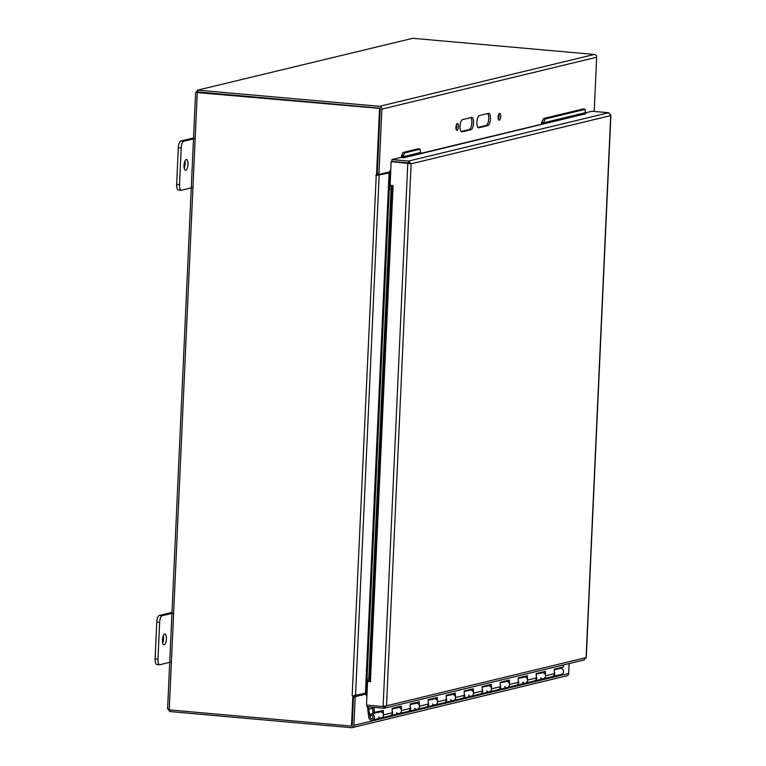 <?xml version="1.0" encoding="UTF-8"?>
<svg xmlns="http://www.w3.org/2000/svg" width="766" height="766" viewBox="0 0 766 766"><rect width="100%" height="100%" fill="white"/><g stroke="black" fill="none" stroke-linecap="round" stroke-linejoin="round"><path stroke-width="1.15" d="M366.148 693.268A2.595 2.403 -103.6 0 0 365.238 693.891M366.952 694.953A0.776 0.718 -103.6 0 0 366.282 695.662L366.359 693.986L355.491 696.61L353.787 696.457L353.471 697.29L355.175 697.443L353.902 725.335A2.595 2.403 -103.6 0 1 351.374 727.7L169.813 711.547L169.889 709.938M367.019 693.345L365.449 693.297L389.071 172.953L376.537 175.414M389.205 172.005A2.595 2.403 -103.6 0 0 390.66 172.762L387.376 172.8L377.178 175.222M390.65 173.001L389.071 172.953M390.746 170.942A0.776 0.718 76.4 0 1 390.143 170.129L390.784 169.975M594.196 111.443L596.657 57.239A2.595 2.403 76.4 0 0 594.359 54.453L412.797 38.3L197.36 90.206L412.797 38.3M379.668 108.159A0.776 0.718 76.4 0 0 379.505 108.121L197.954 91.968L197.475 92.609L198.03 90.158L379.591 106.311A2.595 2.403 76.4 0 1 381.889 109.107L378.95 173.729L377.255 173.576L380.195 108.954A0.776 0.718 76.4 0 0 380.185 108.849M352.197 725.287A0.776 0.718 -103.6 0 0 352.207 725.182L353.471 697.29M352.101 727.643L566.869 675.784A2.595 2.403 -103.6 0 0 568.669 673.477L569.119 663.567M352.935 695.758L365.449 693.297M352.159 695.7L376.23 175.395M390.143 170.129L390.066 171.804L379.199 174.428L378.95 173.729M377.255 173.576L377.466 174.275L379.132 174.418M462.568 119.601L471.578 117.428A6.166 2.212 -84.9 0 1 471.846 117.399A6.166 2.212 -84.9 0 1 473.522 123.374A6.166 2.212 -84.9 0 1 471.013 129.665L462.013 131.838A6.166 2.212 -84.9 0 1 461.745 131.867A6.166 2.212 -84.9 0 1 460.06 125.892A6.166 2.212 -84.9 0 1 462.568 119.601M479.449 115.522L488.459 113.349A6.166 2.212 -84.9 0 1 488.727 113.33A6.166 2.212 -84.9 0 1 490.412 119.295A6.166 2.212 -84.9 0 1 487.904 125.595L478.894 127.769A6.166 2.212 -84.9 0 1 478.626 127.788A6.166 2.212 -84.9 0 1 476.94 121.813A6.166 2.212 -84.9 0 1 479.449 115.522M499.595 113.311A3.466 1.245 -84.9 0 1 499.738 113.301A3.466 1.245 -84.9 0 1 500.677 116.863A3.466 1.245 -84.9 0 1 499.126 120.205A3.466 1.245 -84.9 0 1 498.178 116.853A3.466 1.245 -84.9 0 1 499.595 113.311M457.379 123.498A3.466 1.245 -84.9 0 1 457.532 123.489A3.466 1.245 -84.9 0 1 458.461 127.051A3.466 1.245 -84.9 0 1 456.919 130.392A3.466 1.245 -84.9 0 1 455.971 127.041A3.466 1.245 -84.9 0 1 457.379 123.498M355.175 697.443L355.491 696.61M196.623 92.217L380.214 108.207L379.553 108.37L376.508 175.424L375.8 175.357M366.282 695.662L366.924 695.499M353.787 696.457L366.359 693.986M456.153 129.377A3.466 1.245 95.1 0 0 456.603 124.36M498.36 119.19A3.466 1.245 95.1 0 0 498.81 114.163M477.974 127.424L486.209 125.442A6.166 2.212 95.1 0 0 488.622 120.109A6.166 2.212 95.1 0 0 487.683 113.531M461.094 131.503L469.319 129.521A6.166 2.212 95.1 0 0 471.741 124.178A6.166 2.212 95.1 0 0 470.793 117.61M376.508 175.424L377.169 175.261L380.214 108.207M352.877 695.777L351.498 726.101L169.229 709.881L167.792 708.694L169.813 711.547M353.538 695.787L352.168 725.938L351.498 726.101M198.03 90.158L195.77 92.456L379.553 108.37M197.666 92.054L195.608 92.38L167.601 708.962M171.986 612.398L159.299 615.462A6.166 2.212 95.1 0 0 156.771 622.126L155.105 658.865A6.166 2.212 95.1 0 0 156.81 664.457L159.682 664.716A6.166 2.212 -84.9 0 1 157.978 659.114L159.644 622.385A6.166 2.212 -84.9 0 1 162.172 615.72L173.623 612.953M162.679 642.865A5.4 1.934 95.1 0 0 163.321 635.665M171.402 661.929L159.95 664.697A6.166 2.212 -84.9 0 1 159.682 664.716M164.192 644.752A5.4 1.934 -84.9 0 1 163.953 644.771A5.4 1.934 -84.9 0 1 162.507 639.217A5.4 1.934 -84.9 0 1 164.91 634.009A5.4 1.934 -84.9 0 1 166.385 639.237A5.4 1.934 -84.9 0 1 164.192 644.752M193.539 137.937L180.853 141.001A6.166 2.212 95.1 0 0 178.315 147.666L176.649 184.405A6.166 2.212 95.1 0 0 178.354 189.997L181.226 190.255A6.166 2.212 -84.9 0 1 179.522 184.654L181.188 147.924A6.166 2.212 -84.9 0 1 183.716 141.26L195.167 138.493M184.223 168.405A5.4 1.934 95.1 0 0 184.865 161.205M192.946 187.469L181.494 190.236A6.166 2.212 -84.9 0 1 181.226 190.255M185.736 170.291A5.4 1.934 -84.9 0 1 185.506 170.311A5.4 1.934 -84.9 0 1 184.051 164.757A5.4 1.934 -84.9 0 1 186.464 159.548A5.4 1.934 -84.9 0 1 187.938 164.776A5.4 1.934 -84.9 0 1 185.736 170.291M372.755 708.272L368.772 709.239L372.755 708.358M367.441 706.779L368.762 717.55A3.083 2.853 -103.6 0 0 372.305 720.088A3.083 2.853 -103.6 0 0 374.354 716.421A3.083 2.853 -103.6 0 0 370.016 714.458L370.332 716.277A1.542 1.427 76.4 0 1 372.965 716.756A1.542 1.427 76.4 0 1 371.941 718.585A1.542 1.427 76.4 0 1 370.17 717.321L368.772 709.326M378.663 712.208L378.557 711.624M396.673 707.861L396.568 707.267M414.684 703.504L414.578 702.92M432.685 699.157L432.589 698.573M450.695 694.81L450.6 694.226M468.706 690.463L468.61 689.879M486.716 686.116L486.611 685.532M504.727 681.759L504.622 681.175M522.738 677.412L522.632 676.828M540.748 673.065L540.643 672.481M558.759 668.718L558.653 668.134M372.716 707.248L372.908 712.658L383.297 710.475L383.45 714.898A3.083 2.853 76.4 0 1 381.305 717.914L390.133 715.779A3.083 2.853 -103.6 0 0 392.278 712.773L392.115 708.349L401.298 706.128L401.461 710.551A3.083 2.853 76.4 0 1 399.316 713.558L408.144 711.432A3.083 2.853 -103.6 0 0 410.289 708.426L410.126 704.002L419.308 701.78L419.471 706.204A3.083 2.853 76.4 0 1 417.326 709.211L426.155 707.085A3.083 2.853 -103.6 0 0 428.299 704.069L428.137 699.645L437.319 697.433L437.482 701.857A3.083 2.853 76.4 0 1 435.337 704.864A3.083 2.853 -103.6 0 0 437.386 701.196A3.083 2.853 -103.6 0 0 433.891 698.87A3.083 2.853 76.4 0 1 435.663 699.052L435.998 698.965M446.252 698.142A3.083 2.853 76.4 0 1 444.337 702.681M428.242 702.489A3.083 2.853 76.4 0 1 426.509 706.999L444.165 702.738A3.083 2.853 -103.6 0 0 446.31 699.722L446.147 695.298L455.33 693.086L455.492 697.51A3.083 2.853 76.4 0 1 453.348 700.517A3.083 2.853 -103.6 0 0 455.397 696.849A3.083 2.853 -103.6 0 0 451.902 694.523A3.083 2.853 76.4 0 1 453.673 694.705L454.008 694.618M464.253 693.795A3.083 2.853 76.4 0 1 462.348 698.333M444.519 702.642L462.166 698.381A3.083 2.853 -103.6 0 0 464.311 695.375L464.158 690.951L473.34 688.73L473.503 693.153A3.083 2.853 76.4 0 1 471.358 696.17A3.083 2.853 -103.6 0 0 473.407 692.502A3.083 2.853 -103.6 0 0 469.903 690.176A3.083 2.853 76.4 0 1 471.684 690.348L472.019 690.271M482.264 689.448A3.083 2.853 76.4 0 1 480.359 693.986M462.53 698.295L480.177 694.034A3.083 2.853 -103.6 0 0 482.321 691.028L482.168 686.604L491.351 684.383L491.513 688.806A3.083 2.853 76.4 0 1 489.369 691.822A3.083 2.853 -103.6 0 0 491.418 688.146A3.083 2.853 -103.6 0 0 487.913 685.819A3.083 2.853 76.4 0 1 489.694 686.001L490.029 685.924M500.275 685.091A3.083 2.853 76.4 0 1 498.369 689.639M480.541 693.948L498.187 689.687A3.083 2.853 -103.6 0 0 500.332 686.681L500.169 682.257L509.361 680.036L509.514 684.459A3.083 2.853 76.4 0 1 507.37 687.466A3.083 2.853 -103.6 0 0 509.428 683.799A3.083 2.853 -103.6 0 0 505.924 681.472A3.083 2.853 76.4 0 1 507.705 681.654L508.04 681.577M518.285 680.744A3.083 2.853 76.4 0 1 516.38 685.292M498.551 689.601L516.198 685.34A3.083 2.853 -103.6 0 0 518.343 682.324L518.18 677.9L527.372 675.689L527.525 680.112A3.083 2.853 76.4 0 1 525.38 683.119A3.083 2.853 -103.6 0 0 527.439 679.452A3.083 2.853 -103.6 0 0 523.934 677.125A3.083 2.853 76.4 0 1 525.715 677.307L526.05 677.221M368.772 709.239L368.877 706.903M554.306 672.05A3.083 2.853 76.4 0 1 552.573 676.55L561.401 674.425A3.083 2.853 -103.6 0 0 563.46 670.757A3.083 2.853 -103.6 0 0 559.956 668.431L554.22 669.81M372.305 720.088L381.305 717.914A3.083 2.853 -103.6 0 0 383.364 714.238A3.083 2.853 -103.6 0 0 379.859 711.92A3.083 2.853 76.4 0 1 381.64 712.093L381.975 712.016M392.221 711.193A3.083 2.853 76.4 0 1 390.315 715.731M390.497 715.693L399.316 713.558A3.083 2.853 -103.6 0 0 401.374 709.89A3.083 2.853 -103.6 0 0 397.87 707.564A3.083 2.853 76.4 0 1 399.641 707.746L399.976 707.669M410.231 706.836A3.083 2.853 76.4 0 1 408.316 711.384M408.498 711.346L417.326 709.211A3.083 2.853 -103.6 0 0 419.385 705.543A3.083 2.853 -103.6 0 0 415.881 703.217A3.083 2.853 76.4 0 1 417.652 703.399L417.987 703.322M536.296 676.397A3.083 2.853 76.4 0 1 534.39 680.936M516.562 685.254L534.208 680.993A3.083 2.853 -103.6 0 0 536.353 677.977L536.19 673.553L545.373 671.342L545.536 675.765A3.083 2.853 76.4 0 1 543.391 678.772A3.083 2.853 -103.6 0 0 545.449 675.105A3.083 2.853 -103.6 0 0 541.945 672.778A3.083 2.853 76.4 0 1 543.716 672.96L544.052 672.874M381.305 717.914A3.083 2.853 76.4 0 1 378.538 716.995M378.71 712.514A3.083 2.853 76.4 0 1 379.859 711.92L381.947 711.413M381.985 712.265L381.966 712.275A3.083 2.853 76.4 0 1 381.985 712.284L381.928 710.81M399.316 713.558A3.083 2.853 76.4 0 1 396.549 712.648M396.721 708.167A3.083 2.853 76.4 0 1 397.87 707.564L399.957 707.066M399.986 707.918L399.967 707.918A3.083 2.853 76.4 0 1 399.986 707.937L399.938 706.463M417.326 709.211A3.083 2.853 76.4 0 1 414.559 708.291M414.732 703.82A3.083 2.853 76.4 0 1 415.881 703.217L417.968 702.709M417.997 703.571L417.977 703.571A3.083 2.853 76.4 0 1 417.997 703.581L417.949 702.106M435.337 704.864A3.083 2.853 76.4 0 1 432.57 703.944M432.742 699.463A3.083 2.853 76.4 0 1 433.891 698.87L435.978 698.362M436.007 699.224L435.988 699.224A3.083 2.853 76.4 0 1 436.007 699.234L435.959 697.759M453.348 700.517A3.083 2.853 76.4 0 1 450.58 699.597M450.753 695.116A3.083 2.853 76.4 0 1 451.902 694.523L453.989 694.015M454.018 694.867L453.999 694.877A3.083 2.853 76.4 0 1 454.018 694.886L453.96 693.412M471.358 696.17A3.083 2.853 76.4 0 1 468.591 695.25M468.763 690.769A3.083 2.853 76.4 0 1 469.903 690.176L472 689.668M472.028 690.52L472.009 690.53A3.083 2.853 76.4 0 1 472.028 690.539L471.971 689.065M489.369 691.822A3.083 2.853 76.4 0 1 486.592 690.903M486.774 686.422A3.083 2.853 76.4 0 1 487.913 685.819L490.001 685.321M490.039 686.173L490.02 686.183A3.083 2.853 76.4 0 1 490.039 686.192L489.981 684.718M507.37 687.466A3.083 2.853 76.4 0 1 504.603 686.547M504.784 682.075A3.083 2.853 76.4 0 1 505.924 681.472L508.011 680.974M508.05 681.826L508.03 681.826A3.083 2.853 76.4 0 1 508.05 681.845L507.992 680.361M525.38 683.119A3.083 2.853 76.4 0 1 522.613 682.2M522.785 677.728A3.083 2.853 76.4 0 1 523.934 677.125L526.022 676.617M526.05 677.479L526.041 677.479A3.083 2.853 76.4 0 1 526.06 677.489L526.003 676.014M534.572 680.907L543.391 678.772A3.083 2.853 76.4 0 1 540.624 677.853M540.796 673.371A3.083 2.853 76.4 0 1 541.945 672.778L544.032 672.27M544.061 673.123L544.042 673.132A3.083 2.853 76.4 0 1 544.061 673.142L544.013 671.667M543.391 678.772L552.219 676.637A3.083 2.853 -103.6 0 0 554.364 673.63L554.201 669.206L563.383 666.985L563.316 664.974M374.095 707.372L374.287 712.648M372.247 718.403A1.484 1.369 76.4 0 1 370.246 717.407A1.484 1.369 76.4 0 1 372.86 716.583A1.484 1.369 76.4 0 1 372.247 718.403M541.495 124.245L541.552 122.416L543.209 122.886L543.075 123.862L421.52 153.219L420.649 152.472L420.055 149.207L418.399 148.738L403.155 152.424L404.812 152.884L403.404 155.479L401.748 155.019L403.155 152.424M585.262 112.726L585.138 109.347L583.481 108.877L543.688 118.491L545.344 118.95L543.209 122.886L585.262 112.726A0.776 0.718 -103.6 0 0 585.933 113.684L404.055 157.719L400.647 157.48L391.924 159.587L408.546 161.061L608.683 112.736L610.713 115.015M367.402 680.869L367.029 678.666L368.81 678.791L369.193 680.993L367.402 680.869M389.262 189.049L389.856 186.349L391.646 186.464L391.043 189.164L389.262 189.049L367.029 678.666M541.552 122.416L543.688 118.491M401.748 155.019L401.48 156.245A2.595 2.403 -103.6 0 0 401.528 157.557M403.404 155.479L403.146 156.704A0.776 0.718 -103.6 0 0 403.806 157.662L403.806 157.748M369.193 680.993L370.476 680.84L370.553 681.606L367.565 681.357L370.773 681.414M391.646 186.464L393.14 186.272M393.264 186.128L389.856 186.349M391.043 189.164L368.81 678.791M420.055 149.207L404.812 152.884M585.138 109.347L545.344 118.95M585.253 112.899L592.061 111.261L608.683 112.736M370.476 680.84L393.044 186.31L392.968 185.554L390.095 185.295L391.167 161.578L408.46 162.89L409.427 163.637L408.47 162.871L391.838 161.396L391.924 159.587M367.153 705.132L367.077 706.74L383.709 708.224L386.514 705.792L383.115 706.558L366.493 705.074L367.565 681.357M391.167 161.578L411.122 163.79L408.546 161.061L408.47 162.871L407.799 163.053L383.115 706.558M408.862 163.177L411.122 163.79L386.514 705.792L586.095 657.601L583.836 659.899M383.785 706.482L383.709 708.224L384.484 708.157L584.515 659.852M586.095 657.735L610.703 115.599L411.122 163.79M381.889 109.107L596.657 57.239M568.669 673.477L353.902 725.335M390.076 172.953L389.367 188.57M367.086 679.049L366.445 693.287M462.013 131.838L461.486 131.8M471.013 129.665L469.319 129.521M478.894 127.769L478.367 127.721M487.904 125.595L486.209 125.442M379.591 106.311L594.359 54.453M355.52 695.691L379.151 175.347M197.274 92.15L169.229 709.881M162.172 615.72L159.299 615.462M156.771 622.126L159.644 622.385M157.978 659.114L155.105 658.865M183.716 141.26L180.853 141.001M178.315 147.666L181.188 147.924M179.522 184.654L176.649 184.405M383.45 714.898L392.278 712.773M401.461 710.551L410.289 708.426M419.471 706.204L428.299 704.069M437.482 701.857L446.31 699.722M455.492 697.51L464.311 695.375M473.503 693.153L482.321 691.028M491.513 688.806L500.332 686.681M509.514 684.459L518.343 682.324M527.525 680.112L536.353 677.977M545.536 675.765L554.364 673.63M401.48 156.245L403.146 156.704L420.649 152.472M369.442 680.859L391.895 186.339L390.114 186.215M377.466 174.275L379.17 174.428M536.21 674.157L541.945 672.778M518.209 678.513L523.934 677.125M500.198 682.86L505.924 681.472M482.187 687.207L487.913 685.819M464.177 691.554L469.903 690.176M446.166 695.901L451.902 694.523M428.156 700.248L433.891 698.87M410.145 704.605L415.881 703.217M392.135 708.952L397.87 707.564M370.859 714.094L379.859 711.92M586.268 657.678L610.895 115.321"/></g></svg>
